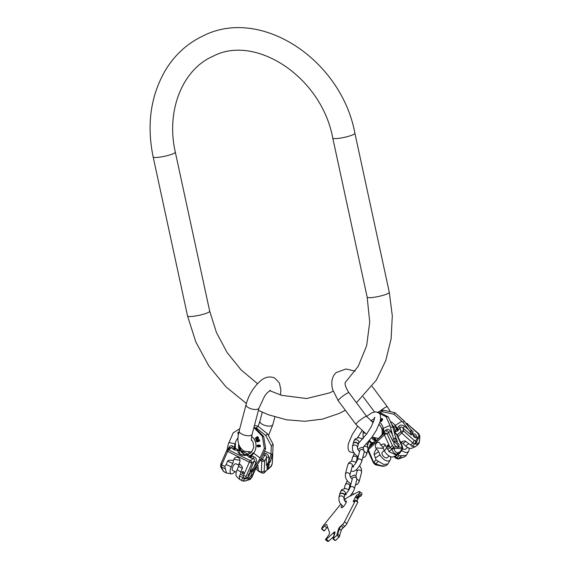 <?xml version="1.0" encoding="UTF-8"?>
<svg xmlns="http://www.w3.org/2000/svg" width="570" height="570" viewBox="0 0 570 570"><rect width="100%" height="100%" fill="white"/><g stroke="black" fill="none" stroke-linecap="round" stroke-linejoin="round"><path stroke-width="0.85" d="M327.551 527.022A3.092 0.869 -54.1 0 0 326.874 527.77L324.472 526.032A3.092 0.869 125.9 0 1 326.624 524.507A3.092 0.869 125.9 0 1 326.724 524.649L329.546 532.779A3.092 0.869 125.9 0 1 327.971 536.121L325.377 539.662A2.059 0.577 125.9 0 0 325.442 539.761A2.059 0.577 125.9 0 0 326.318 539.348L333.87 532.423A2.472 0.691 125.9 0 1 334.918 531.931A2.472 0.691 125.9 0 1 334.975 532.551L333.372 538.579L336.792 535.444L338.395 529.416A2.472 0.691 125.9 0 1 340.297 526.53L342.47 524.535A3.092 0.869 -54.1 0 0 344.465 521.885L355.281 500.781L353.343 501.771L353.265 501.272L355.723 496.484L356.699 495.223L358.637 494.226L359.136 493.257A3.092 0.869 -54.1 0 0 359.456 491.518A3.092 0.869 -54.1 0 0 358.893 491.582L348.085 497.133A12.362 3.463 125.9 0 0 344.266 500.132M324.472 526.032L321.687 529.038A3.092 0.869 125.9 0 1 323.261 525.697L340.725 504.194M341.751 505.426A4.118 1.154 -54.1 0 0 341.259 506.659A4.118 1.154 -54.1 0 0 341.344 507.692A4.118 1.154 -54.1 0 0 343.902 506.039A4.118 1.154 -54.1 0 0 346.268 502.063A4.118 1.154 -54.1 0 0 346.175 501.023A4.118 1.154 -54.1 0 0 345.035 501.351M359.1 496.962L361.038 495.971L357.639 497.24L359.1 496.962L356.742 500.916M359.456 491.518L361.857 493.257A3.092 0.869 125.9 0 1 361.537 494.995L361.038 495.971M326.874 527.77L324.166 530.991L321.786 529.252M333.614 536.598L328.719 541.087A2.059 0.577 125.9 0 1 327.843 541.5A2.059 0.577 125.9 0 1 327.779 541.407M339.335 536.634L335.773 540.324L334.946 540.503L333.008 538.878L334.462 533.413A2.472 0.691 125.9 0 0 334.412 532.793A2.472 0.691 125.9 0 0 333.357 533.285L334.113 532.601A2.472 0.691 125.9 0 1 335.01 532.059M341.587 529.587A2.472 0.691 125.9 0 1 342.698 528.276L342.52 528.148M355.281 500.781L355.737 500.189L357.661 501.579L357.682 502.519L346.866 523.63A3.092 0.869 125.9 0 1 344.871 526.274L342.698 528.276M355.723 496.484L356.036 497.639L358.651 496.128L358.637 494.226M356.036 497.639L357.112 498.415L357.639 497.24L356.699 495.223M353.386 501.75L354.006 500.474L354.077 500.973L355.737 500.189M337.219 535.451L338.63 529.594A2.472 0.691 125.9 0 1 340.532 526.709L341.288 526.017A2.472 0.691 -54.1 0 0 339.385 528.903L337.219 535.451L339.193 537.189M333.372 538.579L333.03 539.113M341.288 526.017L343.211 527.407A2.472 0.691 -54.1 0 0 341.302 530.292L339.136 536.84M339.635 494.639A2.572 1.995 14.9 0 1 339.663 494.482A2.572 1.995 14.9 0 1 340.155 493.691A2.572 1.995 14.9 0 1 343.218 493.413A2.572 1.995 14.9 0 1 344.643 495.807A2.572 1.995 14.9 0 1 344.594 495.957M340.069 494.005A2.572 1.995 14.9 0 1 343.14 493.727A2.572 1.995 14.9 0 1 344.558 496.121L343.888 498.629A2.572 1.995 14.9 0 0 342.47 496.242A2.572 1.995 14.9 0 0 339.399 496.52A2.572 1.995 14.9 0 0 338.915 497.311L339.585 494.796A2.572 1.995 14.9 0 1 340.069 494.005M353.151 443.774A2.572 1.995 14.9 0 1 353.186 443.617A2.572 1.995 14.9 0 1 353.671 442.826A2.572 1.995 14.9 0 1 356.742 442.548A2.572 1.995 14.9 0 1 358.16 444.942A2.572 1.995 14.9 0 1 358.11 445.092M353.592 443.139A2.572 1.995 14.9 0 1 356.656 442.861A2.572 1.995 14.9 0 1 358.081 445.255L357.411 447.764A2.572 1.995 14.9 0 0 355.993 445.377A2.572 1.995 14.9 0 0 352.923 445.655A2.572 1.995 14.9 0 0 352.438 446.445L353.101 443.93A2.572 1.995 14.9 0 1 353.592 443.139M401.829 450.485A7.139 4.033 47.5 0 0 408.583 451.419L406.282 455.401L398.9 455.772L398.195 454.547M404.857 456.705L398.63 458.921L398.751 458.472L404.857 456.705L406.282 455.401M410.614 445.028L412.024 446.31L415.274 446.723L417.853 444.792L414.718 443.674A2.059 1.14 -70.5 0 0 415.651 440.938A2.059 1.646 28.9 0 1 416.342 442.064A2.059 1.61 152.6 0 1 414.718 443.674L412.822 443.004L410.614 445.028L405.747 441.372C404.885 440.631 403.047 440.966 400.226 442.37M408.583 451.419A7.139 4.033 47.5 0 0 408.911 448.041M407.55 447.393L405.755 449.039A3.705 2.095 -132.5 0 1 402.562 448.512M415.274 446.723L412.295 448.013A7.139 4.033 -132.5 0 1 405.733 446.068L402.947 443.567A3.677 2.073 47.5 0 0 400.61 442.377M395.587 457.532L396.692 457.796L398.9 455.772M396.948 455.28A1.033 0.834 30.4 0 1 395.559 455.743M396.727 447.001L393.863 444.116L394.305 441.294L396.043 441.387L399.05 444.408L398.793 447.115L393.72 446.944L391.704 448.953A2.059 0.734 -13.4 0 0 393.955 448.312A2.059 1.468 -89 0 0 393.72 446.944L392.459 445.655L387.807 449.26L388.997 451.654L396.805 455.323A1.033 0.834 30.4 0 1 396.62 455.373M393.963 456.541L395.722 458.123L397.525 458.814A2.059 1.161 -69.5 0 0 398.558 458.494L398.437 458.935A2.059 2.059 0 0 1 397.525 458.814M405.954 423.353L406.325 423.339A2.059 1.553 87.8 0 1 407.664 424.23L418.558 433.528L419.563 435.309A2.059 0.67 150.5 0 0 419.036 435.159A2.059 1.703 32 0 1 419.712 436.321L417.995 439.057L416.727 437.389C414.447 437.952 413.186 436.82 412.929 433.984L412.231 433.357L411.312 435.053L403.09 428.198C401.672 426.773 400.653 426.659 400.047 427.849A2.059 0.762 34.7 0 0 398.644 426.538C399.976 424.714 401.935 424.629 404.515 426.282A2.059 0.392 -50.2 0 0 403.09 428.198L403.695 430.998L414.226 440.432L412.822 443.004L401.85 433.164A2.059 1.161 -132.5 0 1 400.867 431.604A2.059 1.19 -12.2 0 1 403.695 430.998L398.031 436.67M413.086 433.791L412.929 433.984C415.138 433.485 416.406 434.618 416.727 437.389L416.563 437.589M410.193 428.946L413.2 431.832L412.231 433.357L410.649 430.991L411.141 430.122L404.059 420.845L403.125 422.434L394.005 414.248L382.192 411.683L379.976 412.651M415.616 437.824A2.572 1.454 47.5 0 0 412.78 434.718M413.2 431.832L411.141 430.122M411.312 435.053L410.151 431.818L410.642 430.97M410.151 431.818L403.125 422.434M397.518 431.005L395.373 431.825L395.046 430.913L396.535 429.452A2.059 1.161 47.5 0 1 397.518 431.005L398.074 430.5A2.059 1.161 47.5 0 0 397.091 428.939L396.535 429.452A11.044 8.977 30.4 0 0 394.682 425.754A2.572 0.684 -37.1 0 0 395.209 425.448L397.397 428.341L397.091 428.939L394.682 425.754M397.24 434.931L400.867 431.604L400.047 427.849L398.074 430.5M394.554 432.338A8.237 6.698 30.4 0 1 394.454 432.502A8.237 6.698 30.4 0 0 394.547 432.345A8.237 6.698 30.4 0 0 394.903 431.611M395.003 431.162L394.675 432.651M394.618 432.872L395.046 430.913M395.06 432.908L395.373 431.825A2.059 1.674 111.2 0 0 395.473 430.585M398.801 429.652A2.059 0.762 34.7 0 0 397.397 428.341L398.644 426.538M377.582 412.253L383.111 410.115L394.924 412.673L404.059 420.845M406.645 424.272L407.664 424.23L418.195 433.67L417.981 434.205M418.337 444.173A2.059 1.674 -149.6 0 0 418.594 443.852A2.059 1.674 -149.6 0 0 418.751 442.805C419.406 441.85 419.727 439.748 419.712 436.513L419.834 436.271A2.059 2.059 0 0 0 419.563 435.309M418.751 442.805C418.145 444.001 417.361 443.795 416.399 442.17L417.995 439.057M394.924 412.673L394.005 414.248M383.111 410.115L382.192 411.683M387.807 449.26L386.553 447.714A22.145 9.17 -24.4 0 1 384.408 450.777A7.139 4.033 -132.5 0 0 393.863 456.599L398.145 454.589L399.926 452.958L396.834 454.19C394.704 454.069 393.008 452.388 391.747 449.132L388.997 451.654M376.335 449.075A3.677 2.073 47.5 0 1 378.608 451.661L380.026 454.796A7.139 4.033 47.5 0 0 385.17 460.247A7.139 4.033 47.5 0 0 390.151 460.004L387.899 463.987L386.118 465.626L383.945 466.003C382.092 465.961 379.349 465.234 375.723 463.823L374.846 464.336A2.059 2.059 0 0 0 375.765 464.892A2.059 0.606 -73.9 0 1 375.545 463.773L373.877 462.021L376.093 459.997L374.198 454.603C373.785 453.635 374.497 451.796 376.335 449.075L375.815 447.927L383.311 448.348M387.899 463.987L383.788 464.472L376.093 459.997M397.874 447.315L397.967 448.383L393.998 448.49C394.711 451.212 395.886 452.608 397.518 452.701A2.059 1.468 93.2 0 1 396.834 454.19M402.299 449.481A2.059 0.563 -155.3 0 0 402.363 449.409A2.059 0.563 -155.3 0 0 401.95 448.768L401.871 448.939C400.603 451.54 399.15 452.794 397.518 452.701M384.408 450.777L382.99 447.642A3.677 2.073 47.5 0 0 380.717 445.056L380.197 443.909A3.605 2.572 -86.8 0 0 378.209 442.32A3.605 2.572 -86.8 0 0 375.808 444.158A3.605 2.572 -86.8 0 0 375.815 447.927M389.146 456L387.422 457.582A3.705 2.095 47.5 0 1 386.303 457.924A3.705 2.095 -132.5 0 1 382.769 455.508A3.705 2.095 -132.5 0 1 382.406 452.117L384.251 450.428M390.151 460.004A7.139 4.033 47.5 0 0 390.471 456.627M397.967 448.383L401.95 448.768A2.059 1.475 -84.5 0 0 401.772 447.4L401.871 446.189L402.612 446.795L397.112 434.639A2.059 0.855 155.6 0 0 396.513 434.347L394.369 432.929M402.612 446.795L402.548 448.725A2.059 1.525 4.9 0 1 402.363 449.253M398.957 446.994L401.772 447.4A2.059 1.525 4.9 0 1 402.548 448.725A2.059 2.059 0 0 1 402.363 449.409L402.285 449.58A2.059 0.563 24.7 0 0 401.871 448.939M396.043 441.387L397.418 441.529L395.031 435.637M393.97 441.508L392.93 441.273L388.377 432.231A2.059 0.762 153.3 0 0 390.642 431.348C389.046 429.032 387.401 428.654 385.705 430.215A2.059 0.62 -134 0 1 386.132 431.39C387.108 430.45 387.857 430.728 388.377 432.231L387.094 433.813A2.059 1.674 -140.9 0 0 384.408 433.514A2.059 1.161 47.5 0 0 384.429 434.882A2.059 0.855 -24.4 0 1 387.094 433.813L392.459 445.655M393.557 442.306A3.705 2.095 -132.5 0 1 397.839 445.519A3.705 2.095 -132.5 0 1 398.159 447.315M396.079 439.413L392.958 427.172L388.298 416.905L380.112 412.659L378.159 412.545M396.1 439.463L397.418 441.529M395.11 441.151L394.625 438.43L395.815 438.494M369.731 446.495L374.647 441.893C375.331 441.793 377.661 439.655 381.636 435.48L381.636 435.48A2.059 2.038 72.1 0 0 382.192 434.347L383.111 432.879A11.044 7.88 -86.8 0 0 382.719 428.505A2.572 0.713 -13.8 0 1 383.225 428.27L389.994 425.555L393.443 438.366L392.93 441.273M393.443 438.366L394.625 438.43M381.636 435.48L384.515 432.958A2.059 0.62 46 0 0 384.087 431.775L385.705 430.215M383.133 434.247A2.059 1.161 47.5 0 0 383.111 432.879L384.087 431.775L383.225 428.27A11.706 8.358 -86.8 0 0 379.862 422.399M372.288 444.187A2.059 1.161 47.5 0 0 372.267 442.826L374.647 441.893A2.059 0.47 43.8 0 1 374.112 441.757M376.421 440.624A8.237 5.878 -86.8 0 1 373.044 437.411A8.237 5.878 -86.8 0 0 376.414 440.631M389.994 425.555L386.111 416.784L388.298 416.905M386.111 416.784L378.865 413.058M390.742 427.044L392.958 427.172M363.09 431.839L363.118 438.487M364.615 433.058L364.016 433.022L364.615 433.058M366.631 416.371L371.839 412.794L375.523 411.853L378.53 412.787C380.518 413.706 381.059 416.577 380.147 421.408L381.209 421.501L382.028 420.532L381.729 419.655L380.596 419.598L381.423 418.9L381.921 419.776L381.779 418.679L380.525 419.356M381.921 419.776L382.52 419.805L382.62 419.007L381.587 418.594M381.85 418.964L381.195 419.634M381.066 419.962L380.418 420.247M380.959 421.202L380.81 420.268M369.246 447.065L370.115 444.514L372.267 442.826A11.044 7.88 -86.8 0 1 369.631 440.51A2.572 1.368 143.6 0 0 369.353 440.995L367.671 444.857M368.156 448.512A2.059 1.161 -132.5 0 1 368.27 448.312L369.909 446.267A2.059 1.603 49.7 0 0 370.115 444.514M371.041 445.312A2.059 1.603 49.7 0 0 371.241 443.56L369.353 440.995A11.706 8.358 -86.8 0 1 369.218 440.809M371.733 444.7A2.059 1.161 47.5 0 0 371.711 443.339L369.631 440.51M384.515 432.958L368.27 448.312A2.059 1.71 -141.3 0 0 368.17 448.412L369.816 446.36M367.728 450.25A2.059 2.059 0 0 0 367.857 450.606A2.059 0.855 -24.4 0 1 368.291 449.68A2.059 1.161 -132.5 0 1 368.092 448.854M374.846 464.336L373.357 462.762L367.857 450.606M373.813 462.755L368.291 449.68L384.429 434.882L390.015 447.229L391.747 449.132A2.059 0.734 166.6 0 0 393.998 448.49M386.553 447.714L385.135 444.579A22.145 9.17 -24.4 0 1 382.99 447.642M380.717 445.056C383.218 443.802 384.686 443.638 385.135 444.579M388.498 445.598A1.033 0.734 -86.8 0 0 387.244 446.752A1.033 0.734 -86.8 0 0 388.498 445.598M388.284 445.298A1.033 0.734 -86.8 0 0 388.177 447.094M364.038 432.573L364.016 433.022M364.722 432.73L364.202 432.701M380.34 421.501L381.43 420.496L380.938 419.541M381.017 419.962L380.482 419.933L381.13 420.061L380.995 420.916L380.147 420.981M382.028 420.532L381.43 420.496M382.043 420.282L381.451 420.247M381.9 420.859L381.301 420.831M381.708 421.137L381.109 421.102M381.458 421.365L380.86 421.33M381.209 421.501L380.61 421.472M382.377 418.708L381.779 418.679M382.499 418.822L381.9 418.786M382.62 419.007L382.021 418.978M382.662 419.313L382.064 419.278M382.605 419.613L382.007 419.584M381.679 419.078L381.081 419.043M381.53 419.214L380.938 419.185M381.273 419.52L380.674 419.492M381.729 419.655L381.13 419.62M381.886 419.791L381.287 419.755M382 419.983L381.408 419.947M380.924 420.104L380.454 420.076M380.689 420.874L380.29 420.852M380.746 421.016L380.254 420.988M383.688 433.734A2.059 1.161 47.5 0 0 383.667 432.374L382.719 428.505M244.986 478.722L247.615 478.971L248.378 478.251L247.886 477.874L248.271 474.611L250.729 471.618L251.356 471.518L251.769 471.789L251.377 475.124L249.126 478.08L246.005 477.632A2.059 1.197 -172.9 0 1 243.169 477.689A2.059 1.475 53 0 0 245.1 478.643A2.059 1.845 -82.6 0 0 246.005 477.632L246.183 476.171L243.411 475.743L240.44 474.254L239.364 475.922L239.685 479.441L242.92 481.037A2.059 1.867 99.4 0 0 244.017 480.859C243.041 480.695 243.362 479.983 244.986 478.722A2.059 1.475 -127 0 1 243.055 477.767C241.367 479.641 241.153 480.674 242.435 480.88M225.121 472.238C223.967 472.209 222.77 470.471 221.538 467.022L221.459 466.851A2.059 1.218 -171.8 0 1 220.59 465.661A2.059 2.059 0 0 0 220.74 466.766A2.059 0.499 -23.2 0 0 221.459 466.851L221.737 464.921L224.708 466.403L226.14 464.571L227.644 461.13C228.121 460.097 229.995 459.912 233.258 460.56L233.807 459.299L240.013 460.325M233.258 460.56A3.677 1.496 116.5 0 1 232.724 463.439L231.22 466.887A7.139 2.914 116.5 0 0 231.213 473.848L226.539 473.022L224.708 466.403M249.795 479.463L249.696 479.498C246.881 480.567 244.993 481.023 244.017 480.859M239.685 479.441L236.721 476.591A7.139 2.914 -63.5 0 1 237.106 469.822L238.609 466.381A3.677 1.496 116.5 0 0 239.143 463.503L239.699 462.234A3.605 3.263 -80.6 0 0 237.341 457.211A3.605 3.263 -80.6 0 0 233.807 459.299M238.431 465.034L238.695 464.429A3.677 1.496 -63.5 0 1 239.151 463.531C241.709 465.754 242.77 467.414 242.336 468.469L240.832 471.91L240.44 474.254M232.845 470.499A3.705 1.511 -63.5 0 1 232.66 470.435A3.705 1.511 -63.5 0 1 232.859 466.652A3.705 1.511 -63.5 0 1 235.788 463.745A3.705 1.511 116.5 0 1 235.973 463.802L238.994 465.312M231.213 473.848A7.139 2.914 116.5 0 0 234.961 471.589M251.812 477.104L250.757 478.821A2.059 0.819 37.1 0 0 250.814 478.422L257.17 464.835M227.188 449.93A2.059 2.059 0 0 0 226.632 450.678L227.658 451.362A2.059 0.841 -63.5 0 1 228.698 449.887A2.059 1.404 -130.1 0 0 227.188 449.93L229.788 447.735L231.327 447.671L234.434 449.88A2.059 0.841 116.5 0 0 235.474 448.405L239.507 450.606C238.545 454.283 241.195 455.608 247.465 454.582L247.102 455.302A2.059 1.596 168.5 0 0 248.328 454.981L250.038 455.672A11.044 10.003 -80.6 0 0 253.151 452.751A2.572 0.52 35.7 0 0 253.657 453.157L260.07 458.024L264.33 448.391L265.641 448.611L260.725 459.883L253.842 469.538L253.137 469.424L252.04 470.428L251.356 471.518L252.546 471.953L253.522 469.844M250.337 471.839A3.705 1.511 -63.5 0 1 249.745 474.304A3.705 1.511 -63.5 0 1 247.701 477.097M250.729 471.618L249.86 471.511L253.899 461.55L256.03 462.213C256.792 459.242 256.03 457.425 253.75 456.748A2.059 0.399 -74.9 0 1 253.109 458.544C254.462 458.722 254.726 459.726 253.899 461.55L251.862 463.161A2.059 1.382 -128.3 0 0 250.373 460.71A2.059 0.841 116.5 0 0 249.332 462.184L251.862 463.161L246.183 476.171M253.842 469.538L252.546 471.953M260.07 458.024L259.4 459.662L252.432 469.302L249.86 471.511M252.432 469.302L253.137 469.424M234.434 449.88L237.711 450.614C238.217 454.311 241.345 455.872 247.102 455.302L248.997 457.154L250.878 457.945A2.059 0.399 105.1 0 0 251.513 456.143L253.75 456.748M248.997 457.154A2.059 0.841 116.5 0 0 250.038 455.672L251.513 456.143L253.657 453.157A11.706 10.602 -80.6 0 0 251.662 436.463M251.448 439.805L253.044 442.071L253.75 447.557L251.263 452.466L247.522 454.575A8.507 7.702 -80.6 0 1 247.465 454.582L248.328 454.981M239.478 446.253A8.237 7.46 -80.6 0 0 240.169 450.058A8.237 7.46 -80.6 0 0 245.613 454.497A8.237 7.46 -80.6 0 0 247.85 454.49M239.493 446.274A8.237 7.46 -80.6 0 0 240.177 450.058A8.237 7.46 -80.6 0 0 243.212 453.606A8.237 7.46 -80.6 0 0 245.62 454.497M240.248 450.022L244.152 454.076M240.846 451.126L240.918 450.841A8.507 7.702 -80.6 0 1 240.547 450.008A8.507 7.702 -80.6 0 1 239.956 447.144M265.641 448.611L263.675 436.52L255.581 428.234L253.792 427.963M264.33 448.391L262.371 436.307L263.675 436.52M262.371 436.307L254.277 428.02M259.4 459.662L260.725 459.883M239.756 428.726L233.208 432.858L228.278 444.13L227.045 450.065M256.507 437.767L254.925 438.437L256.151 437.71L256.571 438.451L255.716 439.833L258.103 438.13L257.526 436.549L254.925 438.437M257.049 438.75L257.918 438.743L258.531 437.91L257.526 436.549M255.716 439.833L257.191 438.708M257.925 440.753L258.538 441.536L256.963 441.878L258.182 441.472L257.925 440.753L257.697 441.33L256.814 441.444L256.607 440.432L258.438 439.741L258.752 441.258L259.293 440.567L258.787 439.499L256.379 440.19L256.3 441.415L256.963 441.878M258.752 441.258L259.407 441.151L259.628 440.361L258.466 439.406M258.573 439.776L256.999 440.118M257.348 441.6L256.885 440.681L257.355 440.175M257.811 446.844L259.25 446.388L259.264 445.605L258.645 445.234L259.706 445.605L259.357 446.752L260.034 446.282L259.849 445.291L258.317 444.971L257.027 445.541L257.213 446.581L258.687 446.588L258.645 445.234M259.357 446.752L260.184 446.602L260.462 445.875L259.25 445.028M259.535 445.348L259.001 445.291M239.243 432.48L238.452 432.986L238.773 433.82M257.462 438.487L256.5 437.503L257.376 436.983L257.861 437.981L257.469 438.387L256.5 437.503M257.733 437.04L256.856 437.56M258.466 445.341L257.904 445.284L258.63 446.118L257.882 446.588L257.284 446.111L257.904 445.284M258.039 446.588L257.647 445.804L258.26 445.341M228.734 448.633L228.385 448.405C229.81 445.769 231.278 445.063 232.802 446.289L235.474 448.405A11.044 10.003 -80.6 0 1 235.567 443.973L228.948 442.491M250.878 457.945L253.109 458.544L250.373 460.71L228.698 449.887L231.327 447.671A2.059 1.211 130.5 0 0 232.802 446.289M232.774 448.911A2.059 1.211 130.5 0 0 234.256 447.528L235.018 443.852A11.706 10.602 -80.6 0 1 238.053 437.903M233.686 449.509A2.059 0.841 116.5 0 0 234.726 448.027L235.567 443.973M238.773 444.422A8.507 7.702 -80.6 0 0 239.129 449.773A8.507 7.702 -80.6 0 0 239.507 450.606L237.711 450.614A2.059 0.47 85.8 0 1 237.476 449.566M226.632 450.678L220.854 463.902L220.59 465.661M221.146 463.666L221.737 464.921L227.658 451.362L249.332 462.184L243.411 475.743L243.169 477.689L239.364 475.922M243.696 473.022A1.033 0.933 -80.6 0 0 242.008 472.188A1.033 0.933 -80.6 0 0 243.696 473.022M243.233 471.654A1.033 0.933 -80.6 0 0 242.906 473.627M238.972 432.096L237.74 432.808L238.41 434.547M238.559 433.663L238.096 432.929L238.887 432.423M238.452 432.986L238.096 432.929M258.466 437.653L258.11 437.596M258.531 437.91L258.174 437.853M258.459 438.188L258.103 438.13M258.303 438.458L257.946 438.401M258.153 438.608L257.797 438.544M257.918 438.743L257.562 438.686M257.718 438.8L257.362 438.743M257.327 438.394L256.97 438.33M257.59 441.885L257.234 441.828M258.538 441.536L258.182 441.472M259.143 439.563L258.787 439.499M259.336 439.705L258.98 439.648M259.478 439.926L259.122 439.862M259.628 440.361L259.272 440.297M259.649 440.624L259.293 440.567M259.592 440.867L259.236 440.802M259.407 441.151L259.051 441.095M258.303 439.819L257.946 439.762M257.12 440.318L256.764 440.261M256.963 440.489L256.607 440.432M256.885 440.681L256.529 440.624M256.885 440.895L256.529 440.838M257.034 441.33L256.678 441.273M257.17 441.501L256.814 441.444M258.844 446.802L258.488 446.745M259.044 446.652L258.687 446.588M258.502 446.909L258.146 446.851M259.941 445.191L259.585 445.134M260.205 445.348L259.849 445.291M260.397 445.612L260.041 445.555M260.462 445.875L260.105 445.811M260.462 446.082L260.105 446.025M260.39 446.346L260.034 446.282M260.184 446.602L259.827 446.545M259.913 446.759L259.557 446.702M259.136 445.291L258.78 445.234M259.264 445.605L258.908 445.548M259.322 445.868L258.965 445.811M259.322 446.125L258.965 446.068M259.25 446.388L258.894 446.331M258.06 445.391L257.704 445.334M257.854 445.491L257.498 445.434M257.718 445.647L257.362 445.59M257.647 445.804L257.291 445.747M257.64 446.175L257.284 446.111M257.711 446.331L257.348 446.267M257.839 446.488L257.483 446.424M249.745 457.525A2.059 0.841 116.5 0 0 250.786 456.05L253.151 452.751M258.324 470.549L258.673 471.376L261.993 472.851A2.059 1.845 -40.5 0 0 264.694 471.96A2.059 1.233 47.5 0 1 264.423 472.623A2.059 1.233 47.5 0 1 264.273 472.73A2.059 1.995 -99.3 0 1 261.993 472.851L258.324 470.549L258.025 465.783L257.455 464.6M263.34 473.136A2.059 1.995 -99.3 0 1 263.312 473.143L263.361 473.136A2.059 2.059 0 0 0 264.423 472.623L268.092 468.853L268.121 468.262L267.031 468.64L268.335 463.738L266.439 465.483L266.439 457.753C266.632 455.964 266.069 455.131 264.765 455.238A2.059 0.727 98.6 0 0 264.879 453.257C267.131 453.642 268.449 454.974 268.833 457.254A2.059 1.454 0 0 0 266.439 457.753L264.68 460.745L264.166 471.347L261.295 472.031L261.829 460.988A2.059 0.841 -63.5 0 1 262.399 459.263L264.68 460.745A2.059 1.382 -177.2 0 1 261.829 460.988L260.433 460.289M268.121 468.262L269.332 464.037L268.299 464.443M270.266 460.596L270.137 462.063L268.335 463.738L269.14 461.971M266.796 467.037A2.572 1.054 116.5 0 0 267.893 464.878M272.716 453.464L270.137 462.063L270.13 461.059L268.178 462.861L270.892 455.145L271.349 445.947L265.762 435.551L256.279 427.913L258.082 426.246L267.558 433.891L273.144 444.286L272.716 453.464L270.892 455.145M266.439 465.483L267.993 463.025M253.899 427.55L256.279 427.913M254.477 425.363L258.082 426.246M272.389 454.404L272.232 463.845L272.788 452.865A2.059 2.059 0 0 0 272.788 452.687M272.232 463.845L271.548 465.726A2.059 0.456 -160 0 1 271.313 465.84A2.059 1.318 47 0 1 271.021 466.524A2.059 1.318 47 0 1 270.857 466.645M273.144 444.286L271.349 445.947M267.558 433.891L265.762 435.551M240.925 448.547L240.718 448.44A2.059 0.841 116.5 0 0 240.362 449.224M153.159 156.928A11.329 1.781 -12.2 0 0 161.296 156.907A11.329 1.781 -12.2 0 0 173.551 153.558A11.329 1.781 -12.2 0 0 175.311 152.14L209.696 311.206A11.329 1.781 -12.2 0 1 207.943 312.617A11.329 1.781 -12.2 0 1 195.681 315.972A11.329 1.781 -12.2 0 1 187.551 315.994L153.159 156.928C146.454 124.167 150.751 94.926 166.048 69.212C175.425 54.243 187.794 43.135 203.155 35.867C261.01 6.363 341.387 59.864 354.903 133.259L389.296 292.325A11.329 1.781 167.8 0 1 387.543 293.735A11.329 1.781 167.8 0 1 375.281 297.091A11.329 1.781 167.8 0 1 367.151 297.113L369.731 322.079L366.653 345.691L358.252 366.275L345.285 382.456M354.903 133.259A11.329 1.781 167.8 0 1 353.151 134.677A11.329 1.781 167.8 0 1 340.889 138.025A11.329 1.781 167.8 0 1 332.759 138.047L367.151 297.113M372.117 386.36L387.365 406.773A6.698 0.969 143.2 0 0 379.577 411.455M355.167 371.127L346.04 368.99L336.222 372.566C332.096 376.278 330.871 381.879 332.545 389.381L338.252 400.753A6.698 0.969 -36.8 0 1 340.076 398.394A6.698 0.969 -36.8 0 1 345.584 394.198A6.698 0.969 -36.8 0 1 348.983 392.737C343.019 383.567 345.776 381.993 345.32 382.377L345.27 382.434M366.467 434.247L355.937 424.429A6.698 0.969 -36.8 0 1 357.761 422.071A6.698 0.969 -36.8 0 1 363.268 417.874A6.698 0.969 -36.8 0 1 366.667 416.414L348.983 392.737M358.751 494.646L360.675 496.035M361.537 494.995L359.136 493.257M357.568 502.099L355.644 500.709M346.866 523.63L344.465 521.885M357.112 498.415L358.124 498.223M354.44 500.788L354.006 500.474M333.421 538.928L335.345 540.317M337.932 534.368L339.855 535.757M341.302 530.292L339.385 528.903M333.357 533.285L334.312 533.976M326.318 539.348L328.719 541.087M344.871 526.274L342.47 524.535M321.979 529.095L324.38 530.834M358.651 496.128L359.129 496.477M339.663 494.482L340.333 491.967A2.572 1.995 14.9 0 1 340.817 491.183A2.572 1.995 14.9 0 1 343.888 490.905A2.572 1.995 14.9 0 1 345.306 493.292L344.643 495.807M357.882 456.684L357.041 458.572A2.316 1.796 -165.1 0 0 356.207 456.691A2.316 1.796 -165.1 0 0 352.559 457.382L351.512 461.322M359.812 450.628L359.763 450.784A2.316 1.796 14.9 0 1 363.411 450.086A2.316 1.796 14.9 0 1 364.237 451.974L363.233 448.006L361.387 447.471L357.817 449.338M359.763 450.784L357.255 460.204A2.316 1.796 14.9 0 1 360.903 459.505A2.316 1.796 14.9 0 1 361.736 461.394L364.237 451.974M352.288 465.84L352.367 465.754A2.316 1.796 -165.1 0 0 351.084 463.602A2.316 1.796 -165.1 0 0 348.32 463.852A2.316 1.796 -165.1 0 0 347.885 464.564L345.377 473.984A2.316 1.796 -165.1 0 1 345.819 473.271A2.316 1.796 -165.1 0 1 348.584 473.022A2.316 1.796 -165.1 0 1 349.859 475.173L350.351 477.054L352.182 479.299M356.585 469.338L357.091 471.233A2.316 1.796 14.9 0 1 357.525 470.521A2.316 1.796 14.9 0 1 360.29 470.271A2.316 1.796 14.9 0 1 361.565 472.423L361.466 469.096L359.684 465.612M356.934 479.441A2.316 1.796 14.9 0 1 359.064 481.842L361.565 472.423M350.75 483.959L349.695 486.203A2.316 1.796 -165.1 0 0 348.861 484.322A2.316 1.796 -165.1 0 0 345.213 485.013L344.28 488.526M352.467 478.259L352.417 478.408A2.316 1.796 14.9 0 1 356.065 477.717A2.316 1.796 14.9 0 1 356.891 479.605L355.887 475.636L354.041 475.102L350.365 477.069M352.417 478.408L349.909 487.834A2.316 1.796 14.9 0 1 353.557 487.136A2.316 1.796 14.9 0 1 354.39 489.024L356.891 479.605M353.186 443.617L353.856 441.102A2.572 1.995 14.9 0 1 354.341 440.318A2.572 1.995 14.9 0 1 357.411 440.04A2.572 1.995 14.9 0 1 358.829 442.427L358.16 444.942M363.332 447.215A2.572 1.995 -165.1 0 0 363.062 447.778L363.062 447.471M367.009 443.432L368.035 449.096A2.572 1.995 -165.1 0 0 366.752 446.78A2.572 1.995 -165.1 0 0 363.753 446.823M368.035 449.096L366.617 454.44A2.572 1.995 -165.1 0 0 364.287 451.775M394.789 456.093L396.692 457.796L398.558 458.494L401.508 455.95M412.024 446.31L414.775 443.788A2.059 1.61 152.6 0 0 416.399 442.17M414.226 440.432L415.651 440.938L419.036 435.159L418.195 433.67M404.515 426.282L408.612 429.695M390.571 421.543A11.706 9.519 30.4 0 1 395.209 425.448L401.772 421.308M405.733 446.068A22.145 3.128 131.9 0 1 408.533 443.873M402.947 443.567A22.145 3.128 131.9 0 1 405.747 441.372M417.853 444.792L418.594 443.852C419.264 443.218 419.684 440.76 419.841 436.463M378.473 461.301L375.723 463.823A2.059 0.606 -73.9 0 0 375.944 464.942L375.765 464.892A2.059 0.606 -73.9 0 0 375.865 464.892M401.871 446.189L396.513 434.347A2.059 0.734 -56.5 0 0 396.371 433.777L394.226 432.359M392.908 435.858L390.642 431.348M373.813 421.023A11.706 8.358 -86.8 0 0 372.053 421.85M371.718 437.539A8.507 6.071 -86.8 0 0 375.744 440.959A8.507 6.071 -86.8 0 0 375.979 440.995M374.112 437.739A8.507 6.071 -86.8 0 0 376.556 440.503M378.608 451.661A22.145 9.17 -24.4 0 1 374.198 454.603M380.026 454.796A22.145 9.17 -24.4 0 1 375.616 457.739M376.058 464.942A2.059 0.606 -73.9 0 1 375.944 464.942L383.061 466.353A2.059 1.468 93.2 0 0 383.945 466.003M251.577 440.51C251.206 440.133 251.391 438.052 252.139 434.276A6.698 2.793 -165.3 0 1 242.122 434.226A6.698 2.793 -165.3 0 1 239.186 430.884L246.076 404.622C248.748 394.632 253.885 386.446 261.488 380.069C265.77 376.841 270.151 376.157 274.633 378.003L279.343 382.819L280.882 389.859L280.461 394.974M252.139 434.276L259.022 408.02A6.698 2.793 -165.3 0 1 249.012 407.97A6.698 2.793 -165.3 0 1 246.076 404.622M258.125 426.282L259.892 421.237A6.698 2.793 14.7 0 0 262.827 424.586A6.698 2.793 14.7 0 0 272.838 424.636L274.854 416.955M225.236 468.868L221.538 467.022A2.059 0.499 -23.2 0 1 220.811 466.944L220.74 466.766M249.126 478.08L250.814 478.422A2.059 1.881 -78.4 0 1 249.881 479.434L247.615 478.971M240.832 471.91A22.145 2.522 23.6 0 0 237.106 469.822M254.013 467.172L256.03 462.213M247.522 454.575A8.507 7.702 -80.6 0 0 248.306 454.354M228.385 448.405L228.064 449.196M242.336 468.469A22.145 2.522 23.6 0 0 238.609 466.381M232.724 463.439A22.145 2.522 23.6 0 0 227.644 461.13M231.22 466.887A22.145 2.522 23.6 0 0 226.14 464.571M220.811 466.837A2.059 0.499 -23.2 0 0 220.811 466.944C224.259 473.3 223.853 471.141 224.658 472.081L226.539 473.022M258.253 471.012L261.943 472.858A2.059 1.995 -99.3 0 0 263.312 473.143L261.808 472.943M248.449 454.304L240.804 450.485L240.056 447.315M264.166 471.347L264.694 471.96L268.092 468.853L271.313 465.84L271.918 464.18M268.833 457.254L268.833 461.101M264.879 453.257L263.789 453.093M264.644 451.07L270.9 453.877M262.977 454.974L264.765 455.238L262.399 459.263L261.274 458.707M250.358 453.257L248.47 452.309M240.141 448.191L240.768 448.348M256.379 467.065A22.145 14.827 -177.2 0 1 257.889 468.59M257.284 464.992A22.145 14.827 -177.2 0 1 258.025 465.783M332.759 138.047C321.409 76.473 254.783 33.602 212.724 56.401C182.785 69.44 165.749 110.324 175.311 152.14M258.402 410.379L268.463 414.775L286.532 419.791L304.736 421.273L322.527 419.128L339.3 413.385L345.356 410.257M356.435 402.719L376.407 380.04L385.769 360.539L391.12 338.829L392.295 315.787L389.296 292.325M209.696 311.206L216.486 332.645L227.131 352.559L241.053 369.873L257.462 383.646M269.688 390.671L281.537 395.309L306.646 398.537L329.731 392.851L333.087 391.155M187.551 315.994L195.831 341.971L208.862 366.004L225.998 386.866L246.39 403.489M379.812 425.149L378.879 425.092M373.193 422.662L366.667 416.414M393.286 428.505L393.706 426.467M390.422 411.561L387.365 406.773M378.658 438.515L372.06 437.062M363.147 396.727L374.504 411.932M355.937 424.429L338.252 400.753M374.469 418.387L370.856 420.888M361.929 430.87L357.597 437.689M357.525 426.424L352.274 434.547L348.505 443.36C347.572 448.106 348.113 450.984 350.123 451.982L353.927 452.872M362.769 447.735L371.676 437.589L376.378 430.229L380.147 421.408M358.644 443.139L366.667 433.97L371.248 426.731L374.176 419.819L374.483 417.283L374.903 417.796M325.442 539.761L327.843 541.5M321.765 529.245L324.166 530.991M349.068 489.723L345.235 488.483L341.679 489.701L340.333 491.967M345.805 493.827L345.213 493.649M353.514 494.347L352.566 492.893M343.211 506.759L339.863 502.833L339.05 500.873L338.915 497.311M346.125 502.491L344.394 500.375L343.888 498.629M354.383 453.513L352.559 457.382M361.736 461.394C360.076 465.811 354.946 473.535 351.063 470.77L351.035 470.749M357.255 460.204C356.043 463.04 354.426 465.22 352.403 466.723L353.778 467.015M357.041 458.572L356.036 462.356M347.885 464.564L349.161 462.42L351.562 461.308L353.172 461.322L356.2 462.448M355.438 485.084L357.789 483.987L359.064 481.842M352.367 465.754L349.859 475.173M352.324 465.897L353.229 466.125M355.915 475.658L357.091 471.233M350.913 484.051L348.078 481.771L346.311 479.313L345.484 477.311L345.377 473.984M347.265 480.795L345.213 485.013M349.909 487.834C348.697 490.67 347.08 492.843 345.057 494.354L346.432 494.646M349.695 486.203L348.797 489.566M354.39 489.024L353.457 491.34L350.115 496.085M345.541 498.935L343.917 498.529M362.727 438.943L358.751 437.618L355.203 438.836L353.856 441.102M366.617 454.44L365.27 456.698L362.67 457.881M358.152 456.834L355.188 454.468L353.386 451.967L352.566 450.008L352.438 446.445M359.556 451.547L357.91 449.509L357.411 447.764M401.031 443.31L401.686 442.705M391.811 424.358L394.383 427.671L395.01 431.041M407.771 423.866A2.059 2.059 0 0 0 406.325 423.339M399.926 452.958L402.285 449.58M379.078 424.593L380.418 425.804L382.085 429.509L382.149 434.461L376.072 441.166M374.519 437.846L376.592 440.468M386.118 465.626L383.061 466.353M397.112 434.639A2.059 2.059 0 0 0 396.371 433.777M259.892 421.237L262.257 412.203M251.726 451.96L244.281 451.255C238.174 447.186 236.479 440.396 239.186 430.884M268.541 435.494L272.838 424.636M259.022 408.02L264.758 395.851L267.273 392.759L270.422 390.286M250.757 478.821A2.059 2.059 0 0 1 249.86 479.505L249.681 479.577C242.998 481.771 244.737 480.923 242.92 481.037M236.272 472.245L232.66 470.435M257.633 464.187L251.912 477.304M240.796 450.471L244.16 454.083M258.274 471.048L255.759 468.483M267.807 469.523L271.021 466.524A2.059 2.059 0 0 0 271.548 465.726"/></g></svg>
